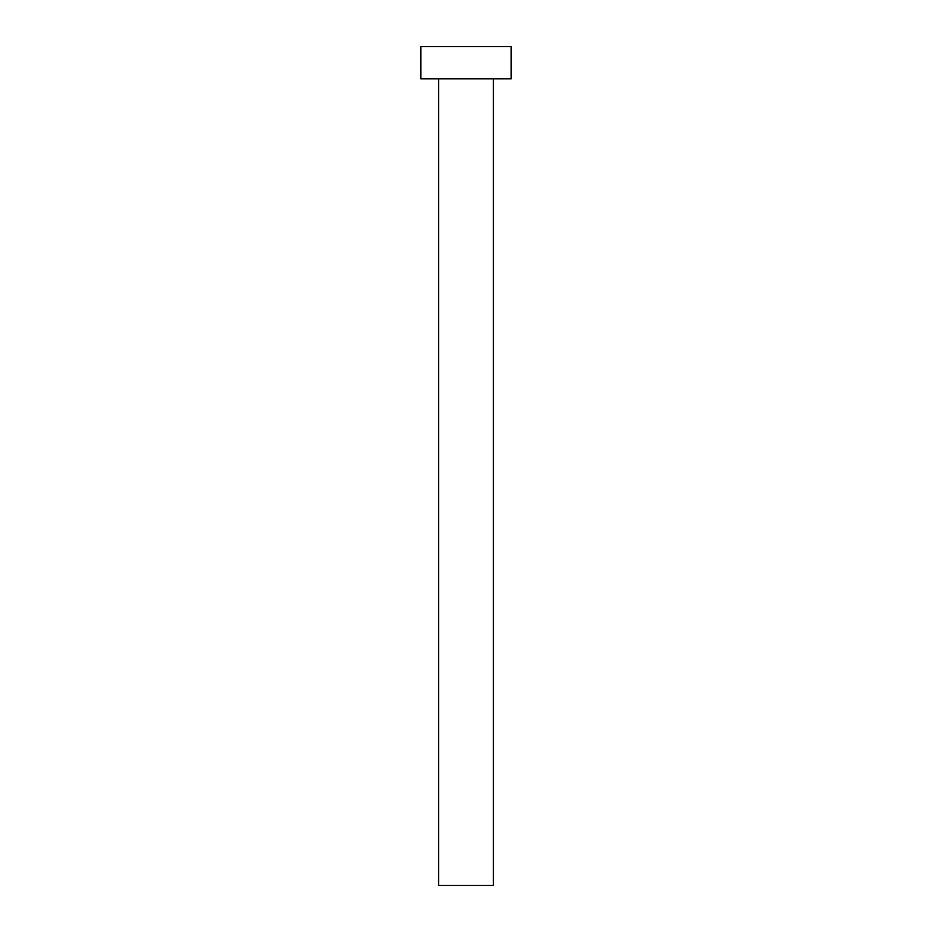 <?xml version="1.0" encoding="UTF-8"?>
<svg xmlns="http://www.w3.org/2000/svg" width="932" height="932" viewBox="0 0 932 932"><rect width="100%" height="100%" fill="white"/><g stroke="black" fill="none" stroke-linecap="round" stroke-linejoin="round"><path stroke-width="1.4" d="M493.424 78.859L493.424 885.4L438.576 885.4L438.576 78.859M511.167 78.859L420.833 78.859L420.833 46.6L511.167 46.6L511.167 78.859"/></g></svg>
